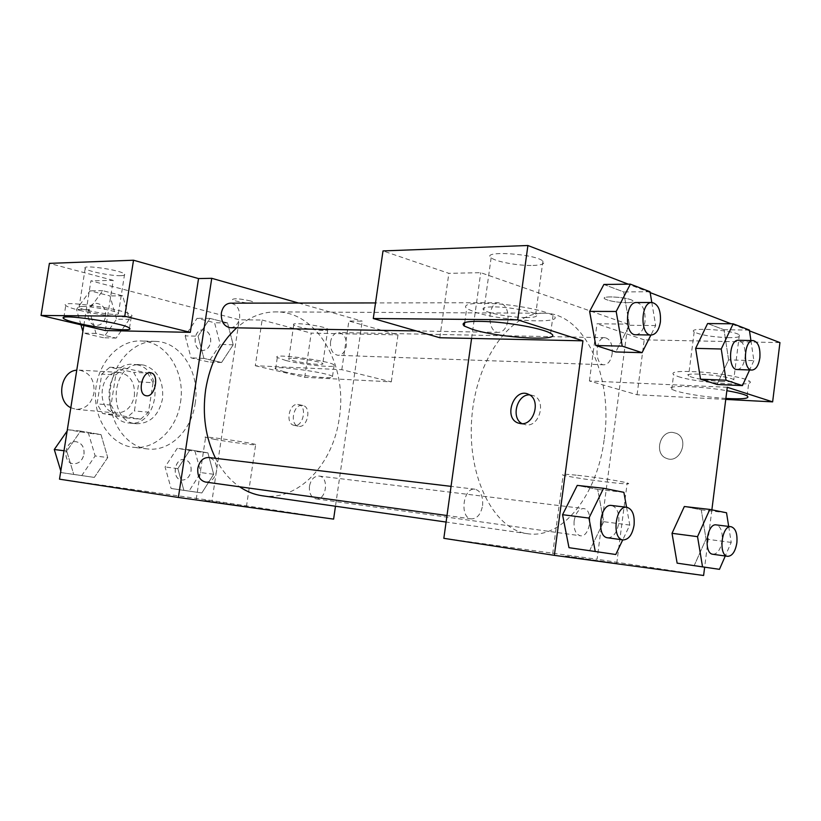<?xml version="1.0" encoding="UTF-8"?>
<svg xmlns="http://www.w3.org/2000/svg" width="821" height="821" viewBox="0 0 821 821"><rect width="100%" height="100%" fill="white"/><g stroke="black" fill="none" stroke-linecap="round" stroke-linejoin="round"><path stroke-width="0.62" stroke-dasharray="4.11 3.08" d="M70.822 407.739L76.168 409.351C85.548 409.197 91.48 403.706 93.974 392.89C94.754 379.897 89.776 372.303 79.052 370.117L76.764 370.179M134.387 395.927C135.198 382.483 130.19 374.643 119.353 372.395C98.489 370.117 95.39 412.193 116.366 413.004C125.839 412.83 131.853 407.134 134.387 395.927M126.567 417.899L102.604 413.486L97.083 403.891L101.753 374.109L109.84 367.244L133.649 372.313L138.923 381.837L134.408 410.952L126.567 417.899L140.627 419.223L116.592 414.779L102.604 413.486M109.84 367.244L123.889 367.982L147.759 373.103L133.649 372.313M138.923 381.837L153.045 382.73L148.498 412.183L134.408 410.952M153.045 382.73L147.759 373.103M123.889 367.982L115.771 374.94L101.753 374.109M116.592 414.779L111.061 405.071L115.771 374.94M140.627 419.223L148.498 412.183M136.809 364.77C165.575 369.676 158.279 427.187 129.338 423.051C99.464 421.768 103.918 361.24 133.659 364.35L136.809 364.77M143.983 365.129L140.822 364.709C111.04 361.579 106.556 422.476 136.471 423.749C150.171 423.544 158.853 415.252 162.507 398.903C163.882 381.211 157.704 369.953 143.983 365.129M111.061 405.071L97.083 403.891M180.476 402.495C185.731 372.354 166.273 341.084 140.74 340.961C118.768 340.027 97.555 362.944 95.626 391.063C93.409 419.162 111.051 444.941 132.92 447.229C155.077 450.257 176.823 429.126 180.476 402.495M195.141 403.634C200.437 373.134 180.948 341.515 155.343 341.392C133.31 340.448 111.995 363.652 110.035 392.12C107.808 420.568 125.49 446.645 147.421 448.933C169.649 451.981 191.467 430.584 195.141 403.634M83.834 325.485L90.905 280.833L239.239 319.78L212.013 500.594L59.512 479.166M198.046 336.2L210.022 318.404L227.54 322.93L233.195 344.81L221.567 362.502L203.936 358.418L198.046 336.2L210.022 318.404L227.54 322.93L233.195 344.81L221.567 362.502L203.936 358.418L198.046 336.2L185.146 335.881L197.091 318.271L214.579 322.756L220.233 344.42L208.637 361.928L191.036 357.884L185.146 335.881M129.297 319.359L116.13 338.088L95.975 333.418L89.12 309.507L102.717 290.665L122.74 295.837L129.297 319.359L116.13 338.088L95.975 333.418L89.12 309.507L102.717 290.665L122.74 295.837L129.297 319.359L116.572 319.205L103.446 337.729L83.352 333.11L82.89 331.499M107.736 457.564L94.312 477.412L73.746 474.446L66.727 451.098L80.581 431.087L101.014 434.586L107.736 457.564L94.312 477.412L73.746 474.446L66.727 451.098L80.581 431.087L101.014 434.586L107.736 457.564L95.144 455.932L81.772 475.564L61.277 472.598L60.805 471.018M213.686 474.281L201.843 492.959L183.883 490.363L177.849 468.627L190.041 449.805L207.908 452.864L213.686 474.281L201.843 492.959L183.883 490.363L177.849 468.627L190.041 449.805L207.908 452.864L213.686 474.281L200.837 472.588L189.035 491.061L171.107 488.474L165.072 466.954L177.233 448.338L195.059 451.386L200.837 472.588M105.334 330.535L113.216 280.372L90.905 280.833M146.087 395.732L146.62 395.804C155.159 397.066 159.582 374.612 151.146 372.878L150.869 372.816M79.596 310.348C101.671 315.89 136.727 319.174 131.514 315.11C127.183 309.568 57.963 299.449 65.762 305.504C67.301 306.849 71.909 308.46 79.596 310.348M82.48 306.428C91.849 306.274 116.828 311.056 118.45 313.273C119.158 314.012 117.916 314.371 114.755 314.361C105.232 314.443 80.745 309.763 79.001 307.506C78.334 306.808 79.493 306.438 82.48 306.428M120.82 275.661C111.266 276.082 86.862 271.156 85.199 268.436C80.663 264.105 122.042 270.16 124.576 274.193C125.254 275.076 124.002 275.569 120.82 275.661M113.216 280.372L49.404 263.367M204.901 500.42L246.433 506.619L204.901 500.42M333.613 519.118L212.013 500.594M214.127 439.276C230.691 442.324 260.534 446.111 255.67 444.52C251.442 442.663 198.774 435.222 205.578 437.439L214.127 439.276M302.087 405.369C293.313 404.209 289.546 424.549 298.249 426.171C307.126 428.921 312.124 407.473 303.052 405.533L302.087 405.369M255.29 365.725L304.714 377.321L391.309 381.868L341.813 369.676L255.29 365.725L262.115 320.036L239.239 319.78M341.813 369.676L348.874 321.011L362.205 321.155L335.471 506.239M297.736 404.435L298.711 404.599C307.783 406.539 302.764 428.059 293.887 425.299C285.195 423.677 288.961 403.275 297.736 404.435M284.302 371.81L275.61 368.968C268.549 364.555 328.41 372.416 332.505 376.47C337.575 379.682 302.405 376.234 284.302 371.81M285.975 360.532C304.037 365.099 339.217 368.403 334.178 364.976C330.124 360.624 270.294 352.845 277.303 357.556L285.975 360.532M293.302 358.274C302.395 358.541 321.391 361.938 322.807 363.539C323.515 364.226 321.914 364.493 317.994 364.35C308.809 364.042 290.172 360.696 288.694 359.085C288.007 358.418 289.546 358.151 293.302 358.274M322.971 330.36C313.766 330.299 295.18 326.82 293.754 324.87C289.669 321.524 325.475 326.05 327.825 329.19C328.513 330.021 326.891 330.411 322.971 330.36M391.309 381.868L398.011 334.876L348.874 321.011M304.714 377.321L311.21 333.121L398.011 334.876M262.115 320.036L311.21 333.121M250.631 300.958C240.06 298.649 233.995 298.177 232.446 299.552C234.067 301.738 256.757 304.714 254.12 302.385L250.631 300.958L254.12 302.395C256.757 304.724 234.067 301.748 232.446 299.562C233.995 298.187 240.06 298.659 250.631 300.968M298.618 303.052L362.205 321.155M309.476 486.155C308.973 493.216 311.138 497.444 315.993 498.84C326.389 500.81 329.519 476.816 318.979 476.047C314.094 476.098 310.933 479.464 309.476 486.155M230.373 327.733C235.258 327.333 238.336 324.038 239.629 317.85C240.05 309.209 237.002 304.314 230.465 303.154M330.524 341.834C330.104 349.664 332.608 354.159 338.047 355.319C342.367 355 345.118 351.891 346.298 346C346.729 338.139 344.194 333.654 338.683 332.526C334.424 332.885 331.705 335.984 330.524 341.834M205.476 482.05C211.202 482.101 214.886 478.51 216.528 471.285C217.072 463.608 214.476 459.021 208.729 457.513M215.543 458.323C221.824 470.607 229.829 480.09 239.547 486.771M262.238 495.771C298.269 501.528 333.326 463.998 339.309 417.817C347.919 365.714 317.317 311.2 275.774 311.888C261.909 311.898 248.876 317.224 236.694 327.836M604.246 438.978C613.4 377.147 584.809 312.503 543.851 313.222C510.221 312.257 475.852 359.916 471.716 418.751C467.19 477.565 494.211 529.75 527.616 533.712C563.144 539.428 597.709 493.79 604.246 438.978M574.146 520.853C575.675 512.858 578.815 508.763 583.567 508.579C593.799 509.215 590.381 537.765 580.303 535.754C575.593 534.235 573.54 529.278 574.146 520.853M507.963 320.447C508.527 310.04 505.562 304.139 499.065 302.733C487.202 301.995 486.73 332.957 498.593 332.382C503.468 331.889 506.588 327.907 507.963 320.447M612.168 353.656C612.712 344.327 610.331 339.011 605.015 337.688C595.071 336.805 594.045 365.14 604.03 364.791C608.217 364.38 610.937 360.665 612.168 353.656M482.574 505.613C483.23 496.356 480.706 490.886 474.979 489.213C463.075 487.007 459.267 518 471.336 518.893C477.083 518.79 480.829 514.367 482.574 505.613M727.283 387.276L620.286 382.391L627.921 324.121L480.726 272.675L448.851 273.342L383.007 250.918M725.764 399.417L637.075 394.757L589.406 380.985L620.286 382.391L597.083 559.255L443.833 538.33M471.593 338.426L480.726 272.675M626.546 302.672C631.934 302.6 633.986 301.923 632.714 300.671C628.783 297.151 599.494 295.283 604.749 298.844C609.11 301.061 616.386 302.333 626.546 302.672C616.376 302.354 609.11 301.071 604.749 298.865C599.494 295.293 628.783 297.171 632.704 300.681C633.986 301.943 631.934 302.61 626.546 302.682M533.024 265.46C542.26 265.101 545.565 263.633 542.927 261.057C534.748 253.627 480.583 250.302 491.132 257.753C495.402 261.673 518.759 265.953 533.024 265.46M727.981 337.677C737.453 337.739 741.25 336.826 739.372 334.937C733.522 329.878 686.192 326.83 694.176 331.941C700.508 335.04 711.776 336.949 727.981 337.677M749.501 330.873L731.101 323.782M650.16 292.604L628.25 284.169M637.075 394.757L644.218 339.853L779.95 342.603M644.218 339.853L597 323.772L627.921 324.121M525.933 317.553C511.688 317.553 488.259 313.437 483.887 310.133C481.291 308.07 484.38 306.992 493.164 306.88C507.183 306.756 531.32 310.964 535.703 314.258C538.402 316.424 535.148 317.522 525.933 317.553M474.949 312.134C502.021 321.319 567.978 324.49 553.046 315.459C546.653 311.118 520.35 305.597 497.208 303.842C472.239 302.405 462.059 303.986 466.667 308.583L474.949 312.134M722.449 381.58C706.255 380.534 694.956 378.666 688.552 375.987C680.455 371.615 727.796 375.413 733.758 379.671C735.678 381.262 731.911 381.898 722.449 381.58M678.064 376.531C697.645 383.263 760.544 387.296 748.988 380.831C744.473 377.742 719.966 373.329 699.379 371.944C678.957 370.774 670.377 371.687 673.62 374.674L678.064 376.531M725.877 398.452C705.444 396.984 688.881 394.532 676.196 391.083L671.742 389.328C663.132 385.028 698.599 385.737 726.862 390.704M589.406 380.985L597 323.772M439.81 337.749L448.851 273.342M589.642 311.385L603.907 284.497L623.683 291.927L629.45 325.249L615.771 351.911M562.57 514.695L577.266 485.427L597.698 489.429L603.712 521.674L589.622 550.614L568.984 547.679L589.642 550.645L603.681 521.694L597.698 489.429L577.245 485.396M672.03 533.311L684.355 506.536M726.534 512.766L701.257 509.851L684.334 506.516L701.257 509.851L706.06 539.079L694.197 565.577M719.463 569.333L677.13 563.155L694.207 565.607L706.039 539.099L701.257 509.851M750.917 340.52L753.873 360.645L728.596 359.875L717.072 384.464L728.596 359.875L724.009 329.724L728.617 359.865M695.633 348.371L707.62 323.566M707.599 323.546L724.009 329.724L707.599 323.546M711.869 509.851L704.654 567.208M565.464 555.94L616.735 563.35L565.464 555.94M703.607 575.49L597.083 559.255M576.188 475.154C564.407 473.984 560.076 473.953 563.185 475.061C572.401 478.263 639.621 486.617 627.203 482.964C622.174 481.28 593.778 476.919 576.188 475.154M672.779 432.421C659.591 430.799 653.957 454.177 666.529 458.375C679.942 464.409 690.009 438.917 676.36 433.355L672.779 432.421L676.35 433.344C689.999 438.917 679.932 464.409 666.519 458.375C653.947 454.177 659.581 430.789 672.768 432.421M522.115 423.687L526.199 424.929C539.541 426.766 546.478 400.925 533.989 395.804L529.494 394.839M728.689 526.425L731.213 542.414L725.282 555.991M712.874 554.267C717.503 554.021 720.571 549.547 722.1 540.854C722.757 531.741 720.807 526.425 716.261 524.896M731.213 542.414L706.039 539.099M626.567 507.265L629.779 525.071L622.739 539.879M607.704 537.796C613.297 537.591 616.971 532.716 618.747 523.182C619.465 513.115 617.053 507.214 611.501 505.469M623.878 492.323L597.698 489.429M629.779 525.071L603.681 521.694M615.781 554.503L589.642 550.645M753.873 360.645L749.604 369.973M737.145 369.532C741.158 369.06 743.795 365.047 745.037 357.484C745.642 347.427 743.405 341.69 738.336 340.274M749.378 330.073L724.009 329.724M651.812 302.497L655.661 325.578L650.92 335.019M635.793 334.763C640.524 334.219 643.592 329.888 644.988 321.77C645.624 310.461 642.792 304.047 636.501 302.528M603.887 284.466L623.683 291.927L629.43 325.27L615.781 351.942M650.016 291.722L623.683 291.927M655.661 325.578L629.43 325.27M191.077 471.049C191.539 464.635 189.333 460.786 184.468 459.514C174.339 457.728 171.404 479.177 181.667 480.08C186.552 480.141 189.692 477.124 191.077 471.049M177.849 468.627L165.072 466.954M190.041 449.805L177.233 448.338M207.908 452.864L195.059 451.386M201.843 492.959L189.035 491.061M183.883 490.363L171.107 488.474M191.026 471.049C191.478 464.624 189.282 460.786 184.417 459.503C174.278 457.718 171.343 479.166 181.605 480.069C186.49 480.131 189.63 477.124 191.026 471.049M67.127 431.066L68.071 429.722L88.442 433.19L95.144 455.932M84.009 454.177C84.491 447.301 81.936 443.155 76.353 441.749C64.777 439.799 61.606 462.685 73.315 463.732C78.888 463.844 82.459 460.653 84.009 454.177M66.727 451.098L64.017 450.75M80.581 431.087L68.071 429.722M101.014 434.586L88.442 433.19M94.312 477.412L81.772 475.564M73.746 474.446L61.277 472.598M83.947 454.177C84.44 447.291 81.884 443.145 76.291 441.749C64.715 439.789 61.554 462.675 73.264 463.732C78.837 463.834 82.398 460.653 83.947 454.177M210.658 342.09C211.038 334.989 208.493 330.914 203.044 329.888C192.894 329.17 192.391 350.67 202.551 350.495C206.83 350.228 209.529 347.416 210.658 342.09M210.022 318.404L197.091 318.271M227.54 322.93L214.579 322.756M233.195 344.81L220.233 344.42M221.567 362.502L208.637 361.928M203.936 358.418L191.036 357.884M210.607 342.09C210.976 334.989 208.442 330.914 202.982 329.888C192.832 329.17 192.33 350.67 202.5 350.495C206.769 350.218 209.468 347.416 210.607 342.09M80.951 324.808L76.507 309.466L90.053 290.819L110.014 295.94L116.572 319.205M105.652 316.547C106.012 308.799 103.005 304.396 96.632 303.36C85.056 302.816 85.117 325.783 96.683 325.414C101.445 325.065 104.431 322.109 105.652 316.547M89.12 309.507L76.507 309.466M102.717 290.665L90.053 290.819M122.74 295.837L110.014 295.94M116.13 338.088L103.446 337.729M95.975 333.418L83.352 333.11M105.591 316.547C105.96 308.799 102.953 304.396 96.58 303.36C84.994 302.816 85.066 325.783 96.632 325.414C101.383 325.065 104.37 322.109 105.591 316.547M76.168 409.351L116.366 413.004M79.052 370.117L119.353 372.395M140.822 364.709L133.659 364.35M136.471 423.749L129.338 423.051M155.343 341.392L140.74 340.961M147.421 448.933L132.92 447.229M129.482 328.184L131.514 315.11M63.853 317.501L65.762 305.504M85.199 268.436L79.001 307.506M124.576 274.193L118.45 313.273M246.433 506.619L255.67 444.52M196.229 499.26L205.578 437.439M303.052 405.533L298.711 404.599M298.249 426.171L293.887 425.299M332.505 376.47L334.178 364.976M275.61 368.968L277.303 357.556M293.754 324.87L288.694 359.085M327.825 329.19L322.807 363.539M543.851 313.222L275.774 311.888M527.616 533.712L446.101 522.053M315.993 498.84L580.303 535.754M318.979 476.047L583.567 508.579M499.065 302.733L375.525 302.928M498.593 332.382L416.309 330.955M605.015 337.688L338.683 332.526M604.03 364.791L338.047 355.319M474.979 489.213L451.057 486.36M471.336 518.893L447.004 515.526M491.132 257.753L483.887 310.133M542.927 261.057L535.703 314.258M550.634 333.357L553.046 315.459M464.727 322.448L466.667 308.583M694.176 331.941L688.552 375.987M739.372 334.937L733.758 379.671M747.11 395.876L748.988 380.831M671.742 389.328L673.62 374.674M616.735 563.35L627.203 482.964M552.687 553.765L563.185 475.061M520.832 423.667L523.264 424.241M528.724 394.419L533.989 395.804"/><path stroke-width="1.23" d="M76.764 370.179C60.508 370.959 55.746 400.792 70.822 407.739M335.471 506.239L333.613 519.118L178.373 497.464L59.512 479.166L83.834 325.485M146.61 395.804L145.861 395.681C136.779 393.926 142.341 369.84 151.136 372.878C159.572 374.612 155.148 397.066 146.61 395.804M190.318 332.361L105.334 330.535L41.05 315.449L124.761 316.218L190.318 332.361L198.538 278.576L211.746 278.309L298.618 303.052M178.373 497.464L211.746 278.309M150.869 372.816C142.115 370.384 136.963 393.988 145.871 395.681L146.087 395.732M77.564 323.197C69.857 321.36 65.228 319.821 63.679 318.569C55.818 312.893 125.079 323.022 129.482 328.184C134.736 331.982 99.68 328.554 77.564 323.197M124.761 316.218L133.515 260.226L198.538 278.576M41.05 315.449L49.404 263.367L133.515 260.226M375.525 302.928L230.465 303.154C225.672 303.596 222.635 306.89 221.352 313.027C220.931 321.606 223.938 326.512 230.373 327.733L416.309 330.955M451.057 486.36L208.729 457.513C203.095 457.533 199.462 461.125 197.82 468.288C197.286 475.903 199.831 480.49 205.476 482.05L447.004 515.526M236.694 327.836C220.387 342.86 210.053 363.416 205.671 389.513C202.192 414.749 205.486 437.685 215.543 458.323M239.547 486.771C246.711 491.625 254.274 494.622 262.238 495.771L446.101 522.053M704.654 567.208L703.607 575.49L554.349 555.345L443.833 538.33L471.593 338.426L439.81 337.749L373.278 318.517L517.743 319.851L582.941 340.828L471.593 338.426M373.278 318.517L383.007 250.918L527.903 245.51L628.25 284.169M725.764 399.417L772.633 401.869L779.95 342.603L749.501 330.873M731.101 323.782L650.16 292.604M472.547 329.395L464.234 326.029C459.575 321.729 469.735 320.395 494.704 322.006C517.856 323.895 544.19 329.283 550.634 333.357C565.648 341.854 499.702 338.17 472.547 329.395M726.862 390.704C737.35 392.52 744.103 394.244 747.11 395.876C750.353 398.503 743.272 399.365 725.877 398.452M772.633 401.869L727.283 387.276L711.869 509.851M517.743 319.851L527.903 245.51M650.92 335.019L642.073 352.671L615.781 351.942L595.789 345.518L589.611 311.395M622.739 539.879L615.781 554.503L568.984 547.679L562.539 514.716M725.282 555.991L719.463 569.333L677.13 563.155L672.009 533.332M749.604 369.973L742.441 385.613L717.092 384.485L700.529 379.169L695.613 348.381M554.349 555.345L582.941 340.828M520.914 423.667L517.959 422.979C502.832 417.55 514.367 386.783 528.724 394.419C541.213 399.54 534.266 425.504 520.914 423.667M529.494 394.839C516.799 394.408 510.744 418.094 522.115 423.687M702.55 566.911L697.542 536.657L709.785 509.431L726.534 512.766L728.689 526.425M731.08 526.713L716.261 524.896C706.717 522.936 703.166 553.672 712.874 554.267L727.693 556.33C732.281 556.074 735.349 551.558 736.868 542.794C737.535 533.609 735.606 528.252 731.08 526.713C721.597 524.763 718.036 555.755 727.693 556.33M697.542 536.657L672.03 533.311L684.334 506.516L709.785 509.431M677.13 563.155L672.03 533.311M595.266 551.568L588.944 518.082L603.579 488.279L623.878 492.323L626.567 507.265M626.875 507.296L611.501 505.469C599.925 503.222 595.943 537.016 607.704 537.796L623.067 539.92C628.629 539.705 632.303 534.789 634.069 525.153C634.807 515.003 632.406 509.051 626.875 507.296C615.36 505.048 611.358 539.151 623.067 539.92M588.944 518.082L562.57 514.695L577.245 485.396L603.579 488.279M568.984 547.679L562.57 514.695M742.441 385.613L726.051 380.236L721.249 348.997L733.153 323.802L749.378 330.073L750.917 340.52M753.216 340.571L738.336 340.274C728.822 339.34 727.591 369.953 737.145 369.532L752.005 370.055C755.997 369.583 758.614 365.54 759.856 357.915C760.472 347.765 758.255 341.988 753.216 340.571C743.764 339.627 742.502 370.497 752.005 370.055M721.249 348.997L695.633 348.371L707.599 323.546L733.153 323.802M717.092 384.485L700.529 379.169L695.633 348.371M726.051 380.236L700.529 379.169M642.073 352.671L622.236 346.154L616.181 311.477L630.374 284.138L650.016 291.722L651.812 302.497M651.977 302.497L636.501 302.528C624.986 301.707 624.268 335.409 635.793 334.763L651.238 335.03C655.948 334.475 659.006 330.104 660.402 321.914C661.038 310.512 658.237 304.037 651.977 302.497C640.513 301.676 639.754 335.686 651.238 335.03M616.181 311.477L589.642 311.385L603.887 284.466L630.374 284.138M615.781 351.942L595.789 345.518L589.642 311.385M622.236 346.154L595.789 345.518M60.805 471.018L54.278 449.498L67.127 431.066M64.017 450.75L54.278 449.498M82.89 331.499L80.951 324.808M63.679 318.569L63.853 317.501M464.234 326.029L464.727 322.448M517.959 422.979L520.832 423.667"/></g></svg>
